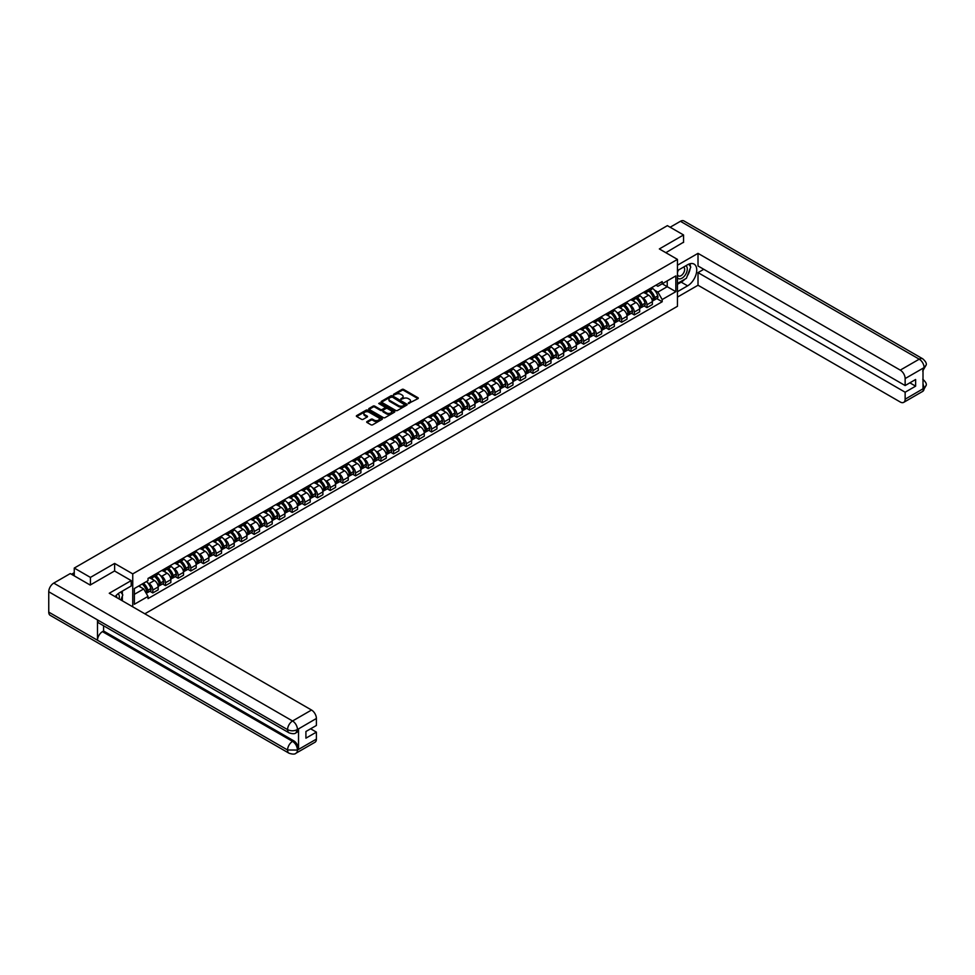 <?xml version="1.0" encoding="UTF-8"?>
<svg xmlns="http://www.w3.org/2000/svg" width="975" height="975" viewBox="0 0 975 975"><rect width="100%" height="100%" fill="white"/><g stroke="black" fill="none" stroke-linecap="round" stroke-linejoin="round"><path stroke-width="1.46" d="M408.367 403.528L417.958 398.641A1.133 0.646 0 0 0 417.958 397.715L403.613 389.427A1.133 0.646 0 0 0 402.017 389.427L393.547 394.327L393.547 394.96L395.753 394.339A3.607 2.084 0 0 1 400.859 394.339L402.053 395.021A3.607 2.084 0 0 1 403.114 396.496A3.607 2.084 0 0 1 402.053 397.971L400.957 399.25L403.175 398.617A3.607 2.084 0 0 1 408.269 398.617L409.463 399.299A3.607 2.084 0 0 1 410.524 400.774A3.607 2.084 0 0 1 409.463 402.248L408.367 402.882M367.014 421.566A1.133 0.646 0 0 0 367.014 422.48L371.036 424.808A1.133 0.646 0 0 0 372.633 424.808L382.042 419.372A1.133 0.646 0 0 0 382.042 418.458L367.685 410.17A1.133 0.646 0 0 0 366.088 410.17L356.692 415.606A1.133 0.646 0 0 0 356.692 416.52L361.554 419.323A1.133 0.646 0 0 0 363.139 419.323L367.173 417.008A1.133 0.646 0 0 0 367.173 416.081L364.76 414.692A3.01 1.743 0 0 1 363.87 413.461A3.01 1.743 0 0 1 365.735 411.852A3.01 1.743 0 0 1 369.025 412.23L378.471 417.678A3.01 1.743 0 0 1 379.36 418.909A3.01 1.743 0 0 1 377.496 420.518A3.01 1.743 0 0 1 374.205 420.152L372.633 419.238A1.133 0.646 0 0 0 371.036 419.238L367.014 421.566L367.014 422.48L371.036 420.176L371.036 419.238M132.746 573.885L114.623 563.428L90.419 577.407L74.258 568.072L667.388 225.639L683.548 234.963L659.344 248.942L677.454 259.399L132.746 573.885L132.746 606.816M395.838 410.487A1.133 0.646 0 0 0 397.434 410.487L406.831 405.064A1.133 0.646 0 0 0 406.831 404.138L392.486 395.85A1.133 0.646 0 0 0 390.89 395.85L381.481 401.286A1.133 0.646 0 0 0 381.481 402.2L395.838 410.487M379.043 403.699L394.424 412.23L385.028 417.653A1.133 0.646 0 0 1 383.431 417.653L369.086 409.366L373.108 407.05L373.108 406.112L369.086 408.44A1.133 0.646 0 0 0 369.086 409.366L369.086 408.44M373.108 407.05A1.133 0.646 0 0 1 374.705 407.05L374.705 406.112A1.133 0.646 0 0 0 373.108 406.112M374.705 406.112L380.53 409.476A1.133 0.646 0 0 0 382.115 409.476L384.796 407.94A1.133 0.646 0 0 0 384.796 407.014L378.727 403.516L379.848 402.87L394.436 411.292A1.133 0.646 0 0 1 394.436 412.218L394.436 411.292M144.848 613.799L677.454 306.296L677.454 259.399M90.419 577.407L90.419 584.915M74.258 568.072L74.258 575.859M683.548 242.47L683.548 234.963M646.998 290.355A5.289 3.047 60 0 1 645.901 292.719L651.263 289.624A5.289 3.047 -120 0 0 652.36 287.259M641.916 297.497L643.256 298.277A5.289 3.047 60 0 1 646.998 304.748L652.36 301.653A5.289 3.047 -120 0 0 648.619 295.181L644.78 292.963M652.36 301.653L652.36 304.517L646.998 307.613L644.085 305.931M645.901 292.719A5.289 3.047 60 0 1 643.305 292.488M646.998 304.748L646.998 307.613M634.323 297.668A5.289 3.047 60 0 1 633.238 300.044L638.588 296.948A5.289 3.047 -120 0 0 639.685 294.572M631.422 313.243L634.323 314.925L639.685 311.829L639.685 308.965A5.289 3.047 -120 0 0 635.956 302.494L632.117 300.288M633.238 300.044A5.289 3.047 60 0 1 630.63 299.8M629.241 304.809L630.593 305.589A5.289 3.047 60 0 1 634.323 312.061L634.323 314.925M621.66 304.98A5.289 3.047 60 0 1 620.563 307.357L625.926 304.261A5.289 3.047 -120 0 0 627.01 301.884M618.747 320.568L621.66 322.237L627.01 319.142L627.01 316.29A5.289 3.047 -120 0 0 623.281 309.818L619.442 307.6M620.563 307.357A5.289 3.047 60 0 1 617.955 307.113M616.566 312.134L617.918 312.914A5.289 3.047 60 0 1 621.66 319.386L621.66 322.237M608.985 312.305A5.289 3.047 60 0 1 607.888 314.669L613.251 311.573A5.289 3.047 -120 0 0 614.347 309.209M606.072 327.88L608.985 329.562L614.347 326.467L614.347 323.602A5.289 3.047 -120 0 0 610.606 317.131L606.767 314.913M607.888 314.669A5.289 3.047 60 0 1 605.292 314.438M603.891 319.447L605.243 320.227A5.289 3.047 60 0 1 608.985 326.698L608.985 329.562M596.31 319.617A5.289 3.047 60 0 1 595.213 321.994L600.576 318.898A5.289 3.047 -120 0 0 601.673 316.522M593.409 335.193L596.31 336.875L601.673 333.779L601.673 330.915A5.289 3.047 -120 0 0 597.931 324.443L594.104 322.237M595.213 321.994A5.289 3.047 60 0 1 592.617 321.75M591.228 326.759L592.581 327.539A5.289 3.047 60 0 1 596.31 334.011L596.31 336.875M583.635 326.93A5.289 3.047 60 0 1 582.55 329.306L587.901 326.211A5.289 3.047 -120 0 0 588.997 323.834M580.734 342.518L583.635 344.187L588.997 341.092L588.997 338.24A5.289 3.047 -120 0 0 585.268 331.768L581.429 329.55M582.55 329.306A5.289 3.047 60 0 1 579.942 329.062M578.553 334.072L579.906 334.864A5.289 3.047 60 0 1 583.635 341.335L583.635 344.187M570.972 334.254A5.289 3.047 60 0 1 569.875 336.619L575.238 333.523A5.289 3.047 -120 0 0 576.335 331.159M568.059 349.83L570.972 351.512L576.335 348.416L576.335 345.552A5.289 3.047 -120 0 0 572.593 339.081L568.754 336.862M569.875 336.619A5.289 3.047 60 0 1 567.267 336.387M565.878 341.396L567.231 342.176A5.289 3.047 60 0 1 570.972 348.648L570.972 351.512M558.297 341.567A5.289 3.047 60 0 1 557.2 343.931L562.563 340.836A5.289 3.047 -120 0 0 563.66 338.471M555.384 357.143L558.297 358.824L563.66 355.729L563.66 352.865A5.289 3.047 -120 0 0 559.918 346.393L556.079 344.175M557.2 343.931A5.289 3.047 60 0 1 554.604 343.7M553.203 348.709L554.556 349.489A5.289 3.047 60 0 1 558.297 355.96L558.297 358.824M545.622 348.879A5.289 3.047 60 0 1 544.525 351.256L549.888 348.16A5.289 3.047 -120 0 0 550.985 345.784M542.722 364.455L545.622 366.137L550.985 363.041L550.985 360.177A5.289 3.047 -120 0 0 547.255 353.706L543.416 351.5M544.525 351.256A5.289 3.047 60 0 1 541.929 351.012M540.54 356.021L541.893 356.801A5.289 3.047 60 0 1 545.622 363.273L545.622 366.137M532.947 356.192A5.289 3.047 60 0 1 531.862 358.568L537.225 355.473A5.289 3.047 -120 0 0 538.31 353.096M530.047 371.78L532.959 373.449L538.31 370.354L538.31 367.502A5.289 3.047 -120 0 0 534.58 361.03L530.741 358.812M531.862 358.568A5.289 3.047 60 0 1 529.254 358.325M527.865 363.346L529.218 364.126A5.289 3.047 60 0 1 532.959 370.597L532.959 373.449M520.284 363.517A5.289 3.047 60 0 1 519.188 365.881L524.55 362.785A5.289 3.047 -120 0 0 525.647 360.421M517.372 379.092L520.284 380.774L525.647 377.678L525.647 374.814A5.289 3.047 -120 0 0 521.905 368.343L518.066 366.125M519.188 365.881A5.289 3.047 60 0 1 516.592 365.649M515.19 370.658L516.543 371.438A5.289 3.047 60 0 1 520.284 377.91L520.284 380.774M507.609 370.829A5.289 3.047 60 0 1 506.513 373.206L511.875 370.11A5.289 3.047 -120 0 0 512.972 367.733M504.709 386.405L507.609 388.087L512.972 384.991L512.972 382.127A5.289 3.047 -120 0 0 509.23 375.655L505.391 373.437M506.513 373.206A5.289 3.047 60 0 1 503.917 372.962M502.527 377.971L503.868 378.751A5.289 3.047 60 0 1 507.609 385.222L507.609 388.087M494.934 378.142A5.289 3.047 60 0 1 493.85 380.518L499.2 377.423A5.289 3.047 -120 0 0 500.297 375.046M492.034 393.729L494.934 395.399L500.297 392.303L500.297 389.452A5.289 3.047 -120 0 0 496.567 382.98L492.728 380.762M493.85 380.518A5.289 3.047 60 0 1 491.242 380.274M489.852 385.283L491.205 386.063A5.289 3.047 60 0 1 494.934 392.547L494.934 395.399M482.272 385.454A5.289 3.047 60 0 1 481.175 387.831L486.537 384.735A5.289 3.047 -120 0 0 487.622 382.358M479.359 401.042L482.272 402.724L487.622 399.628L487.622 396.764A5.289 3.047 -120 0 0 483.893 390.293L480.053 388.074M481.175 387.831A5.289 3.047 60 0 1 478.567 387.599M477.177 392.608L478.53 393.388A5.289 3.047 60 0 1 482.272 399.86L482.272 402.724M469.597 392.779A5.289 3.047 60 0 1 468.5 395.143L473.862 392.048A5.289 3.047 -120 0 0 474.959 389.683M466.684 408.354L469.597 410.036L474.959 406.941L474.959 404.077A5.289 3.047 -120 0 0 471.217 397.605L467.378 395.387M468.5 395.143A5.289 3.047 60 0 1 465.904 394.912M464.502 399.921L465.855 400.701A5.289 3.047 60 0 1 469.597 407.172L469.597 410.036M456.922 400.091A5.289 3.047 60 0 1 455.825 402.468L461.187 399.372A5.289 3.047 -120 0 0 462.284 396.996M454.021 415.667L456.922 417.349L462.284 414.253L462.284 411.389A5.289 3.047 -120 0 0 458.543 404.918L454.716 402.712M455.825 402.468A5.289 3.047 60 0 1 453.229 402.224M451.839 407.233L453.192 408.013A5.289 3.047 60 0 1 456.922 414.485L456.922 417.349M444.247 407.404A5.289 3.047 60 0 1 443.162 409.78L448.524 406.685A5.289 3.047 -120 0 0 449.609 404.308M441.346 422.992L444.247 424.661L449.609 421.566L449.609 418.714A5.289 3.047 -120 0 0 445.88 412.242L442.041 410.024M443.162 409.78A5.289 3.047 60 0 1 440.554 409.537M439.164 414.558L440.517 415.338A5.289 3.047 60 0 1 444.247 421.809L444.247 424.661M431.584 414.728A5.289 3.047 60 0 1 430.487 417.093L435.849 413.997A5.289 3.047 -120 0 0 436.946 411.633M428.671 430.304L431.584 431.986L436.946 428.89L436.946 426.026A5.289 3.047 -120 0 0 433.205 419.555L429.366 417.337M430.487 417.093A5.289 3.047 60 0 1 427.879 416.861M426.489 421.87L427.842 422.65A5.289 3.047 60 0 1 431.584 429.122L431.584 431.986M418.909 422.041A5.289 3.047 60 0 1 417.812 424.405L423.174 421.322A5.289 3.047 -120 0 0 424.271 418.945M415.996 437.617L418.909 439.298L424.271 436.203L424.271 433.339A5.289 3.047 -120 0 0 420.53 426.867L416.691 424.649M417.812 424.405A5.289 3.047 60 0 1 415.216 424.174M413.814 429.183L415.167 429.963A5.289 3.047 60 0 1 418.909 436.434L418.909 439.298M406.234 429.353A5.289 3.047 60 0 1 405.137 431.73L410.499 428.634A5.289 3.047 -120 0 0 411.596 426.258M403.333 444.929L406.234 446.611L411.596 443.515L411.596 440.663A5.289 3.047 -120 0 0 407.867 434.18L404.028 431.974M405.137 431.73A5.289 3.047 60 0 1 402.541 431.486M401.152 436.495L402.504 437.275A5.289 3.047 60 0 1 406.234 443.747L406.234 446.611M393.571 436.666A5.289 3.047 60 0 1 392.474 439.043L397.837 435.947A5.289 3.047 -120 0 0 398.921 433.57M390.658 452.254L393.571 453.923L398.921 450.84L398.921 447.976A5.289 3.047 -120 0 0 395.192 441.504L391.353 439.286M392.474 439.043A5.289 3.047 60 0 1 389.866 438.799M388.477 443.82L389.829 444.6A5.289 3.047 60 0 1 393.571 451.072L393.571 453.923M380.896 443.991A5.289 3.047 60 0 1 379.799 446.355L385.162 443.259A5.289 3.047 -120 0 0 386.258 440.895M377.983 459.566L380.896 461.248L386.258 458.153L386.258 455.288A5.289 3.047 -120 0 0 382.517 448.817L378.678 446.599M379.799 446.355A5.289 3.047 60 0 1 377.203 446.123M375.802 451.133L377.154 451.913A5.289 3.047 60 0 1 380.896 458.384L380.896 461.248M368.221 451.303A5.289 3.047 60 0 1 367.124 453.68L372.487 450.584A5.289 3.047 -120 0 0 373.583 448.207M365.32 466.879L368.221 468.561L373.583 465.465L373.583 462.601A5.289 3.047 -120 0 0 369.842 456.129L366.015 453.923M367.124 453.68A5.289 3.047 60 0 1 364.528 453.436M363.139 458.445L364.479 459.225A5.289 3.047 60 0 1 368.221 465.697L368.221 468.561M355.546 458.616A5.289 3.047 60 0 1 354.461 460.992L359.812 457.897A5.289 3.047 -120 0 0 360.908 455.52M352.645 474.203L355.546 475.873L360.908 472.778L360.908 469.926A5.289 3.047 -120 0 0 357.179 463.454L353.34 461.236M354.461 460.992A5.289 3.047 60 0 1 351.853 460.748M350.464 465.77L351.817 466.55A5.289 3.047 60 0 1 355.546 473.021L355.546 475.873M342.883 465.94A5.289 3.047 60 0 1 341.786 468.305L347.149 465.209A5.289 3.047 -120 0 0 348.233 462.845M339.97 481.516L342.883 483.198L348.246 480.102L348.246 477.238A5.289 3.047 -120 0 0 344.504 470.767L340.665 468.548M341.786 468.305A5.289 3.047 60 0 1 339.178 468.073M337.789 473.082L339.142 473.862A5.289 3.047 60 0 1 342.883 480.334L342.883 483.198M330.208 473.253A5.289 3.047 60 0 1 329.111 475.617L334.474 472.522A5.289 3.047 -120 0 0 335.571 470.157M327.295 488.828L330.208 490.51L335.571 487.415L335.571 484.551A5.289 3.047 -120 0 0 331.829 478.079L327.99 475.861M329.111 475.617A5.289 3.047 60 0 1 326.515 475.386M325.114 480.395L326.467 481.175A5.289 3.047 60 0 1 330.208 487.646L330.208 490.51M317.533 480.565A5.289 3.047 60 0 1 316.436 482.942L321.799 479.846A5.289 3.047 -120 0 0 322.896 477.47M314.633 496.141L317.533 497.823L322.896 494.727L322.896 491.863A5.289 3.047 -120 0 0 319.154 485.392L315.327 483.186M316.436 482.942A5.289 3.047 60 0 1 313.84 482.698M312.451 487.707L313.804 488.487A5.289 3.047 60 0 1 317.533 494.959L317.533 497.823M304.858 487.878A5.289 3.047 60 0 1 303.773 490.254L309.136 487.159A5.289 3.047 -120 0 0 310.221 484.782M301.957 503.466L304.858 505.135L310.221 502.04L310.221 499.188A5.289 3.047 -120 0 0 306.491 492.716L302.652 490.498M303.773 490.254A5.289 3.047 60 0 1 301.165 490.011M299.776 495.032L301.129 495.812A5.289 3.047 60 0 1 304.858 502.283L304.858 505.135M292.195 495.202A5.289 3.047 60 0 1 291.098 497.567L296.461 494.471A5.289 3.047 -120 0 0 297.558 492.107M289.283 510.778L292.195 512.46L297.558 509.364L297.558 506.5A5.289 3.047 -120 0 0 293.816 500.029L289.977 497.811M291.098 497.567A5.289 3.047 60 0 1 288.49 497.335M287.101 502.344L288.454 503.124A5.289 3.047 60 0 1 292.195 509.596L292.195 512.46M279.52 502.515A5.289 3.047 60 0 1 278.423 504.892L283.786 501.796A5.289 3.047 -120 0 0 284.883 499.419M276.608 518.091L279.52 519.773L284.883 516.677L284.883 513.813A5.289 3.047 -120 0 0 281.141 507.341L277.302 505.135M278.423 504.892A5.289 3.047 60 0 1 275.827 504.648M274.438 509.657L275.779 510.437A5.289 3.047 60 0 1 279.52 516.908L279.52 519.773M266.845 509.827A5.289 3.047 60 0 1 265.748 512.204L271.111 509.108A5.289 3.047 -120 0 0 272.208 506.732M263.945 525.415L266.845 527.085L272.208 523.989L272.208 521.138A5.289 3.047 -120 0 0 268.478 514.666L264.639 512.448M265.748 512.204A5.289 3.047 60 0 1 263.152 511.96M261.763 516.969L263.116 517.762A5.289 3.047 60 0 1 266.845 524.233L266.845 527.085M254.183 517.152A5.289 3.047 60 0 1 253.086 519.517L258.448 516.421A5.289 3.047 -120 0 0 259.533 514.057M251.27 532.728L254.183 534.41L259.533 531.314L259.533 528.45A5.289 3.047 -120 0 0 255.803 521.978L251.964 519.76M253.086 519.517A5.289 3.047 60 0 1 250.478 519.285M249.088 524.294L250.441 525.074A5.289 3.047 60 0 1 254.183 531.546L254.183 534.41M241.507 524.465A5.289 3.047 60 0 1 240.411 526.829L245.773 523.733A5.289 3.047 -120 0 0 246.87 521.369M238.595 540.04L241.507 541.722L246.87 538.627L246.87 535.763A5.289 3.047 -120 0 0 243.128 529.291L239.289 527.073M240.411 526.829A5.289 3.047 60 0 1 237.815 526.597M236.413 531.607L237.766 532.387A5.289 3.047 60 0 1 241.507 538.858L241.507 541.722M228.832 531.777A5.289 3.047 60 0 1 227.736 534.154L233.098 531.058A5.289 3.047 -120 0 0 234.195 528.682M225.932 547.353L228.832 549.035L234.195 545.939L234.195 543.075A5.289 3.047 -120 0 0 230.453 536.603L226.627 534.398M227.736 534.154A5.289 3.047 60 0 1 225.14 533.91M223.75 538.919L225.103 539.699A5.289 3.047 60 0 1 228.832 546.171L228.832 549.035M216.158 539.09A5.289 3.047 60 0 1 215.073 541.466L220.423 538.371A5.289 3.047 -120 0 0 221.52 535.994M213.257 554.678L216.158 556.347L221.52 553.252L221.52 550.4A5.289 3.047 -120 0 0 217.791 543.928L213.952 541.71M215.073 541.466A5.289 3.047 60 0 1 212.465 541.222M211.075 546.244L212.428 547.024A5.289 3.047 60 0 1 216.158 553.495L216.158 556.347M203.495 546.414A5.289 3.047 60 0 1 202.398 548.779L207.76 545.683A5.289 3.047 -120 0 0 208.857 543.319M200.582 561.99L203.495 563.672L208.857 560.576L208.857 557.712A5.289 3.047 -120 0 0 205.116 551.241L201.277 549.023M202.398 548.779A5.289 3.047 60 0 1 199.79 548.547M198.4 553.556L199.753 554.336A5.289 3.047 60 0 1 203.495 560.808L203.495 563.672M190.82 553.727A5.289 3.047 60 0 1 189.723 556.103L195.085 553.008A5.289 3.047 -120 0 0 196.182 550.631M187.907 569.303L190.82 570.984L196.182 567.889L196.182 565.025A5.289 3.047 -120 0 0 192.441 558.553L188.602 556.335M189.723 556.103A5.289 3.047 60 0 1 187.127 555.86M185.725 560.869L187.078 561.649A5.289 3.047 60 0 1 190.82 568.12L190.82 570.984M178.145 561.039A5.289 3.047 60 0 1 177.048 563.416L182.41 560.32A5.289 3.047 -120 0 0 183.507 557.944M175.244 576.627L178.145 578.297L183.507 575.201L183.507 572.349A5.289 3.047 -120 0 0 179.766 565.878L175.939 563.66M177.048 563.416A5.289 3.047 60 0 1 174.452 563.172M173.062 568.181L174.415 568.961A5.289 3.047 60 0 1 178.145 575.445L178.145 578.297M165.47 568.352A5.289 3.047 60 0 1 164.385 570.728L169.748 567.633A5.289 3.047 -120 0 0 170.832 565.256M162.569 583.94L165.47 585.622L170.832 582.526L170.832 579.662A5.289 3.047 -120 0 0 167.103 573.19L163.264 570.972M164.385 570.728A5.289 3.047 60 0 1 161.777 570.497M160.387 575.506L161.74 576.286A5.289 3.047 60 0 1 165.47 582.758L165.47 585.622M152.807 575.677A5.289 3.047 60 0 1 151.71 578.041L157.072 574.945A5.289 3.047 -120 0 0 158.169 572.581M149.894 591.252L152.807 592.934L158.169 589.838L158.169 586.974A5.289 3.047 -120 0 0 154.428 580.503L150.589 578.285M151.71 578.041A5.289 3.047 60 0 1 149.114 577.809M147.713 582.818L149.065 583.598A5.289 3.047 60 0 1 152.807 590.07L152.807 592.934M655.968 285.175L657.881 286.272L675.833 275.913L667.229 280.885L667.229 286.699L657.881 292.086L654.578 290.184M134.367 594.336L143.703 588.949L148.017 596.408L134.367 604.281L134.367 588.522L148.017 580.649L148.017 578.443L662.183 281.58L662.183 283.786L675.833 291.671L662.183 299.544L657.881 292.086M675.833 275.913L675.833 291.671M148.017 596.408L148.017 598.601L662.183 301.75L662.183 299.544M114.623 563.428L114.623 571.033M143.703 588.949L138.669 586.036M656.76 298.618L662.183 301.75M408.683 403.638L409.463 403.187A3.607 2.084 0 0 0 410.524 401.712L410.524 400.774M403.114 396.496L403.114 397.434A3.607 2.084 0 0 1 402.053 398.909L401.273 399.36M417.958 397.715L417.958 398.641L403.613 390.366A1.133 0.646 0 0 0 402.017 390.366L393.851 395.082M406.831 404.138L406.831 405.064L392.486 396.788A1.133 0.646 0 0 0 390.89 396.788L381.493 402.212L381.481 401.286M404.844 404.918L392.242 397.008L389.976 397.666A3.607 2.084 0 0 0 388.915 399.141A3.607 2.084 0 0 0 389.976 400.615L398.58 405.588A3.607 2.084 0 0 0 403.687 405.588L404.844 404.918L404.844 405.856L404.844 405.21M388.915 399.141L388.915 400.079A3.607 2.084 0 0 0 389.976 401.554L389.976 400.615M404.844 405.856L403.687 406.526A3.607 2.084 0 0 1 398.58 406.526L389.976 401.554M374.705 407.05L380.53 410.414A1.133 0.646 0 0 0 382.115 410.414L384.796 408.878A1.133 0.646 0 0 0 385.125 408.415L385.125 407.477M386.563 412.961A3.01 1.743 0 0 0 389.854 413.339A3.01 1.743 0 0 0 391.718 411.73A3.01 1.743 0 0 0 390.829 410.499L387.502 408.586A1.133 0.646 0 0 0 385.905 408.586L383.236 410.122A1.133 0.646 0 0 0 383.236 411.048L386.563 412.961L386.563 413.9A3.01 1.743 0 0 0 389.854 414.278A3.01 1.743 0 0 0 391.718 412.669L391.718 411.73M382.907 410.585L382.907 411.523A1.133 0.646 0 0 0 383.236 411.986L383.236 411.048M386.563 413.9L383.236 411.986M379.36 418.909L379.36 419.847A3.01 1.743 0 0 1 377.496 421.456A3.01 1.743 0 0 1 374.205 421.078L372.633 420.176A1.133 0.646 0 0 0 371.036 420.176M363.87 413.461L363.87 414.399A3.01 1.743 0 0 0 364.76 415.63L364.76 414.692M367.173 416.081L367.173 417.008L364.76 415.63M382.042 418.458L382.042 419.372L367.685 411.109A1.133 0.646 0 0 0 366.088 411.109L356.704 416.532M648.997 290.94A7.239 4.18 60 0 1 649.033 290.964A7.239 4.18 60 0 1 653.786 297.46L653.835 297.607A1.402 0.817 60 0 1 653.579 298.728M648.68 291.123A8.726 5.046 60 0 1 653.469 298.326L653.518 298.472A2.901 1.67 60 0 1 653.055 300.751L652.336 301.178M653.555 300.117A2.901 1.67 -120 0 0 654.359 300.007A2.901 1.67 -120 0 0 654.822 297.728L654.773 297.582A8.726 5.046 -120 0 0 649.972 290.379M652.251 288.186A8.726 5.046 60 0 1 657.735 295.864L657.784 296.01A2.901 1.67 60 0 1 657.321 298.289L654.359 300.007M645.694 292.829A8.726 5.046 60 0 1 647.522 294.548M651.763 294.56L652.884 295.206M684.779 279.24A12.919 7.459 120 0 1 681.196 282.141L687.607 285.846A12.919 7.459 120 0 0 696.053 274.462A12.919 7.459 120 0 0 694.078 264.103A12.919 7.459 120 0 0 687.607 264.749L677.454 270.611M687.607 285.846L677.454 291.708M677.454 297.107L698.015 285.236L698.015 272.622L905.141 392.218L905.141 399.202L924.227 388.087L923.008 388.647L923.008 368.477L924.105 367.612L905.141 378.568A6.898 3.985 -120 0 0 900.266 370.122L919.23 359.178L680.428 221.301L670.154 227.224M703.779 269.295L698.015 272.622M909.858 382.834L915.622 386.161L915.622 379.507L905.141 385.552L698.015 265.968L698.015 253.354L900.266 370.122M677.454 265.212L698.015 253.354M698.015 285.236L900.266 402.017A6.898 3.985 -120 0 0 903.715 402.358A6.898 3.985 -120 0 0 905.141 399.202M680.428 221.301A7.069 4.083 -60 0 1 683.95 220.947L922.764 358.824A7.069 4.083 -60 0 0 919.23 359.178A6.898 3.985 60 0 1 924.105 367.612M905.141 385.552L905.141 378.568M915.622 386.161L905.141 392.218M683.548 242.19L665.84 252.696M687.338 275.852A12.919 7.459 120 0 0 690.129 268.686M690.337 266.37A12.919 7.459 120 0 0 690.007 263.738M681.196 282.141L677.454 284.298M923.008 383.821L924.105 388.013M922.764 379.226C925.543 381.712 926.701 383.711 926.25 385.198L924.239 388.074M922.764 358.824C925.543 361.298 926.701 363.309 926.25 364.857L924.227 367.685M289.027 732.822A7.069 4.083 -60 0 1 287.564 729.641C290.818 731.201 294.06 731.189 297.302 729.592L295.998 732.81C294.852 733.992 292.524 733.992 289.027 732.822L98.95 623.086A7.069 4.083 -60 0 1 97.488 619.893L48.75 591.764A7.069 4.083 -60 0 1 53.747 583.111L70.273 573.568L90.175 585.049L114.55 570.984L131.198 580.6L131.198 585.987L119.657 592.654A12.919 7.459 120 0 0 115.135 596.651M131.198 580.6L109.261 593.263L311.525 710.032A6.898 3.985 60 0 1 316.4 718.477L316.4 725.461L305.918 731.506L305.918 738.172L316.4 732.128L316.4 739.111A6.898 3.985 60 0 1 314.974 742.267L295.998 753.212A6.898 3.985 -120 0 0 297.436 750.055L316.4 739.111M122.058 600.649L124.776 602.221M122.338 600.478L122.338 596.152M122.338 594.214L122.338 591.106M295.998 753.212C294.901 754.382 292.573 754.382 289.027 753.224L50.213 615.347A7.069 4.083 -60 0 1 48.75 612.117L97.488 640.246A7.069 4.083 -60 0 1 102.485 631.642L292.561 741.378L293.658 740.756A6.898 3.985 60 0 1 298.533 749.19L298.533 729.032A6.898 3.985 60 0 1 297.095 732.176L295.998 732.81M48.75 591.764L48.75 612.117M53.747 583.111L292.561 720.988A7.069 4.083 -60 0 0 287.564 729.641L97.488 619.893L97.488 640.246L287.564 749.994L297.436 750.055M316.4 732.128L310.635 728.788M103.582 625.755L103.582 631.008L293.658 740.756M103.582 631.008L102.485 631.642M677.454 277.79A7.471 4.314 120 0 0 683.402 277.144A7.471 4.314 120 0 0 687.29 269.015A7.471 4.314 120 0 0 685.937 265.712M678.088 270.246A7.471 4.314 120 0 0 677.454 271.598M677.454 274.097A5.107 2.949 120 0 0 678.49 275.937A5.107 2.949 120 0 0 682.427 274.56A5.107 2.949 120 0 0 684.657 269.417A5.107 2.949 120 0 0 683.597 267.077A5.107 2.949 120 0 0 683.585 267.077M678.503 270.002A5.107 2.949 120 0 0 677.454 273.073M688.777 264.164L690.775 267.004L686.388 278.302L677.625 283.359M119.084 598.93A7.471 4.314 120 0 0 119.34 596.919A7.471 4.314 120 0 0 118.097 593.714M116.708 597.553A5.107 2.949 120 0 0 116.708 597.322A5.107 2.949 120 0 0 116.183 595.457M120.79 591.996L122.826 594.908L120.863 599.954M636.322 298.252A7.239 4.18 60 0 1 636.358 298.277A7.239 4.18 60 0 1 641.123 304.773L641.16 304.919A1.402 0.817 60 0 1 640.904 306.04M636.005 298.435A8.726 5.046 60 0 1 640.807 305.638L640.843 305.797A2.901 1.67 60 0 1 640.392 308.076L639.661 308.49M640.88 307.43A2.901 1.67 -120 0 0 641.684 307.32A2.901 1.67 -120 0 0 642.147 305.041L642.098 304.895A8.726 5.046 -120 0 0 637.309 297.692M639.576 295.498A8.726 5.046 60 0 1 645.072 303.176L645.109 303.335A2.901 1.67 60 0 1 644.646 305.614L641.684 307.32M633.031 300.142A8.726 5.046 60 0 1 634.847 301.86M639.1 301.872L640.209 302.518M623.647 305.577A7.239 4.18 60 0 1 623.683 305.589A7.239 4.18 60 0 1 628.448 312.085L628.485 312.244A1.402 0.817 60 0 1 628.241 313.365M623.33 305.76A8.726 5.046 60 0 1 628.132 312.963L628.168 313.109A2.901 1.67 60 0 1 627.717 315.388L626.998 315.803M628.217 314.742A2.901 1.67 -120 0 0 629.009 314.633A2.901 1.67 -120 0 0 629.472 312.353L629.436 312.207A8.726 5.046 -120 0 0 624.634 305.004M626.901 302.823A8.726 5.046 60 0 1 632.397 310.501L632.434 310.647A2.901 1.67 60 0 1 631.983 312.926L629.009 314.633M620.356 307.454A8.726 5.046 60 0 1 622.184 309.185M626.425 309.197L627.534 309.831M610.972 312.89A7.239 4.18 60 0 1 611.008 312.914A7.239 4.18 60 0 1 615.773 319.41L615.822 319.556A1.402 0.817 60 0 1 615.566 320.678M610.667 313.072A8.726 5.046 60 0 1 615.457 320.275L615.505 320.422A2.901 1.67 60 0 1 615.042 322.701L614.323 323.115M615.542 322.067A2.901 1.67 -120 0 0 616.346 321.957A2.901 1.67 -120 0 0 616.797 319.678L616.761 319.52A8.726 5.046 -120 0 0 611.959 312.317M614.238 310.135A8.726 5.046 60 0 1 619.722 317.813L619.771 317.96A2.901 1.67 60 0 1 619.308 320.239L616.346 321.957M607.681 314.779A8.726 5.046 60 0 1 609.509 316.497M613.75 316.509L614.859 317.155M598.309 320.202A7.239 4.18 60 0 1 598.345 320.227A7.239 4.18 60 0 1 603.098 326.722L603.147 326.869A1.402 0.817 60 0 1 602.891 327.99M597.992 320.385A8.726 5.046 60 0 1 602.782 327.588L602.83 327.746A2.901 1.67 60 0 1 602.367 330.013L601.648 330.44M602.867 329.379A2.901 1.67 -120 0 0 603.671 329.27A2.901 1.67 -120 0 0 604.134 326.991L604.086 326.844A8.726 5.046 -120 0 0 599.284 319.642M601.563 317.448A8.726 5.046 60 0 1 607.047 325.126L607.096 325.284A2.901 1.67 60 0 1 606.633 327.551L603.671 329.27M595.006 322.091A8.726 5.046 60 0 1 596.834 323.81M601.075 323.822L602.197 324.468M585.634 327.527A7.239 4.18 60 0 1 585.67 327.539A7.239 4.18 60 0 1 590.436 334.035L590.472 334.181A1.402 0.817 60 0 1 590.216 335.303M585.317 327.71A8.726 5.046 60 0 1 590.119 334.913L590.155 335.059A2.901 1.67 60 0 1 589.704 337.338L588.973 337.752M590.192 336.692A2.901 1.67 -120 0 0 590.996 336.582A2.901 1.67 -120 0 0 591.459 334.303L591.411 334.157A8.726 5.046 -120 0 0 586.621 326.954M588.888 324.76A8.726 5.046 60 0 1 594.384 332.451L594.421 332.597A2.901 1.67 60 0 1 593.97 334.876L590.996 336.582M582.343 329.404A8.726 5.046 60 0 1 584.159 331.122M588.413 331.134L589.522 331.78M572.959 334.839A7.239 4.18 60 0 1 572.995 334.864A7.239 4.18 60 0 1 577.761 341.347L577.809 341.506A1.402 0.817 60 0 1 577.553 342.627M572.642 335.022A8.726 5.046 60 0 1 577.444 342.225L577.492 342.371A2.901 1.67 60 0 1 577.029 344.65L576.31 345.065M577.529 344.004A2.901 1.67 -120 0 0 578.333 343.895A2.901 1.67 -120 0 0 578.784 341.628L578.748 341.469A8.726 5.046 -120 0 0 573.946 334.267M576.225 332.085A8.726 5.046 60 0 1 581.709 339.763L581.746 339.909A2.901 1.67 60 0 1 581.295 342.188L578.333 343.895M569.668 336.716A8.726 5.046 60 0 1 571.496 338.447M575.737 338.459L576.847 339.093M560.296 342.152A7.239 4.18 60 0 1 560.332 342.176A7.239 4.18 60 0 1 565.086 348.672L565.134 348.818A1.402 0.817 60 0 1 564.878 349.94M559.979 342.335A8.726 5.046 60 0 1 564.769 349.538L564.817 349.684A2.901 1.67 60 0 1 564.354 351.963L563.635 352.377M564.854 351.329A2.901 1.67 -120 0 0 565.658 351.219A2.901 1.67 -120 0 0 566.109 348.94L566.073 348.794A8.726 5.046 -120 0 0 561.271 341.591M563.55 339.398A8.726 5.046 60 0 1 569.034 347.076L569.083 347.222A2.901 1.67 60 0 1 568.62 349.501L565.658 351.219M556.993 344.041A8.726 5.046 60 0 1 558.821 345.759M563.062 345.772L564.172 346.418M547.621 349.464A7.239 4.18 60 0 1 547.658 349.489A7.239 4.18 60 0 1 552.423 355.985L552.459 356.131A1.402 0.817 60 0 1 552.203 357.252M547.304 349.647A8.726 5.046 60 0 1 552.106 356.85L552.143 357.008A2.901 1.67 60 0 1 551.679 359.288L550.96 359.702M552.179 358.642A2.901 1.67 -120 0 0 552.983 358.532A2.901 1.67 -120 0 0 553.447 356.253L553.398 356.107A8.726 5.046 -120 0 0 548.608 348.904M550.875 346.71A8.726 5.046 60 0 1 556.359 354.388L556.408 354.547A2.901 1.67 60 0 1 555.945 356.826L552.983 358.532M544.33 351.353A8.726 5.046 60 0 1 546.146 353.072M550.388 353.084L551.509 353.73M534.946 356.789A7.239 4.18 60 0 1 534.982 356.801A7.239 4.18 60 0 1 539.748 363.297L539.784 363.456A1.402 0.817 60 0 1 539.541 364.577M534.629 356.972A8.726 5.046 60 0 1 539.431 364.175L539.467 364.321A2.901 1.67 60 0 1 539.017 366.6L538.298 367.014M539.504 365.954A2.901 1.67 -120 0 0 540.308 365.844A2.901 1.67 -120 0 0 540.772 363.565L540.723 363.419A8.726 5.046 -120 0 0 535.933 356.216M538.2 354.023A8.726 5.046 60 0 1 543.697 361.713L543.733 361.859A2.901 1.67 60 0 1 543.282 364.138L540.308 365.844M531.655 358.666A8.726 5.046 60 0 1 533.471 360.397M537.725 360.409L538.834 361.043M522.271 364.102A7.239 4.18 60 0 1 522.308 364.126A7.239 4.18 60 0 1 527.073 370.622L527.122 370.768A1.402 0.817 60 0 1 526.866 371.889M521.954 364.284A8.726 5.046 60 0 1 526.756 371.487L526.805 371.633A2.901 1.67 60 0 1 526.342 373.913L525.622 374.327M526.841 373.279A2.901 1.67 -120 0 0 527.646 373.169A2.901 1.67 -120 0 0 528.097 370.89L528.06 370.732A8.726 5.046 -120 0 0 523.258 363.529M525.537 361.347A8.726 5.046 60 0 1 531.022 369.025L531.07 369.172A2.901 1.67 60 0 1 530.607 371.451L527.646 373.169M518.98 365.991A8.726 5.046 60 0 1 520.808 367.709M525.05 367.721L526.159 368.367M509.608 371.414A7.239 4.18 60 0 1 509.645 371.438A7.239 4.18 60 0 1 514.398 377.934L514.447 378.081A1.402 0.817 60 0 1 514.191 379.202M509.291 371.597A8.726 5.046 60 0 1 514.081 378.8L514.13 378.958A2.901 1.67 60 0 1 513.667 381.225L512.947 381.652M514.166 380.591A2.901 1.67 -120 0 0 514.971 380.482A2.901 1.67 -120 0 0 515.434 378.202L515.385 378.056A8.726 5.046 -120 0 0 510.583 370.853M512.862 368.66A8.726 5.046 60 0 1 518.347 376.338L518.395 376.496A2.901 1.67 60 0 1 517.932 378.763L514.971 380.482M506.305 373.303A8.726 5.046 60 0 1 508.133 375.022M512.375 375.034L513.496 375.68M496.933 378.727A7.239 4.18 60 0 1 496.97 378.751A7.239 4.18 60 0 1 501.735 385.247L501.772 385.393A1.402 0.817 60 0 1 501.516 386.514M496.616 378.909A8.726 5.046 60 0 1 501.418 386.124L501.455 386.271A2.901 1.67 60 0 1 501.004 388.55L500.273 388.964M501.491 387.904A2.901 1.67 -120 0 0 502.296 387.794A2.901 1.67 -120 0 0 502.759 385.515L502.71 385.369A8.726 5.046 -120 0 0 497.92 378.166M500.187 375.972A8.726 5.046 60 0 1 505.684 383.663L505.72 383.809A2.901 1.67 60 0 1 505.257 386.088L502.296 387.794M493.643 380.616A8.726 5.046 60 0 1 495.458 382.334M499.712 382.346L500.821 382.992M484.258 386.051A7.239 4.18 60 0 1 484.295 386.063A7.239 4.18 60 0 1 489.06 392.559L489.097 392.718A1.402 0.817 60 0 1 488.853 393.839M483.941 386.234A8.726 5.046 60 0 1 488.743 393.437L488.78 393.583A2.901 1.67 60 0 1 488.329 395.862L487.61 396.277M488.828 395.216A2.901 1.67 -120 0 0 489.621 395.107A2.901 1.67 -120 0 0 490.084 392.84L490.047 392.681A8.726 5.046 -120 0 0 485.245 385.478M487.512 383.297A8.726 5.046 60 0 1 493.009 390.975L493.045 391.121A2.901 1.67 60 0 1 492.594 393.4L489.621 395.107M480.967 387.928A8.726 5.046 60 0 1 482.796 389.659M487.037 389.671L488.146 390.305M471.595 393.364A7.239 4.18 60 0 1 471.632 393.388A7.239 4.18 60 0 1 476.385 399.884L476.434 400.03A1.402 0.817 60 0 1 476.178 401.152M471.278 393.547A8.726 5.046 60 0 1 476.068 400.749L476.117 400.896A2.901 1.67 60 0 1 475.654 403.175L474.935 403.589M476.153 402.541A2.901 1.67 -120 0 0 476.958 402.431A2.901 1.67 -120 0 0 477.409 400.152L477.372 400.006A8.726 5.046 -120 0 0 472.57 392.791M474.849 390.609A8.726 5.046 60 0 1 480.334 398.288L480.383 398.434A2.901 1.67 60 0 1 479.919 400.713L476.958 402.431M468.293 395.253A8.726 5.046 60 0 1 470.121 396.971M474.362 396.983L475.471 397.629M458.92 400.676A7.239 4.18 60 0 1 458.957 400.701A7.239 4.18 60 0 1 463.71 407.197L463.759 407.343A1.402 0.817 60 0 1 463.503 408.464M458.603 400.859A8.726 5.046 60 0 1 463.393 408.062L463.442 408.22A2.901 1.67 60 0 1 462.979 410.499L462.26 410.914M463.478 409.853A2.901 1.67 -120 0 0 464.283 409.744A2.901 1.67 -120 0 0 464.746 407.465L464.697 407.318A8.726 5.046 -120 0 0 459.895 400.116M462.174 397.922A8.726 5.046 60 0 1 467.659 405.6L467.707 405.758A2.901 1.67 60 0 1 467.244 408.038L464.283 409.744M455.617 402.565A8.726 5.046 60 0 1 457.446 404.284M461.687 404.296L462.808 404.942M446.245 408.001A7.239 4.18 60 0 1 446.282 408.013A7.239 4.18 60 0 1 451.047 414.509L451.084 414.655A1.402 0.817 60 0 1 450.828 415.789M445.928 408.184A8.726 5.046 60 0 1 450.73 415.387L450.767 415.533A2.901 1.67 60 0 1 450.316 417.812L449.585 418.226M450.803 417.166A2.901 1.67 -120 0 0 451.608 417.056A2.901 1.67 -120 0 0 452.071 414.777L452.022 414.631A8.726 5.046 -120 0 0 447.232 407.428M449.499 405.234A8.726 5.046 60 0 1 454.996 412.925L455.033 413.071A2.901 1.67 60 0 1 454.582 415.35L451.608 417.056M442.955 409.878A8.726 5.046 60 0 1 444.771 411.596M449.024 411.608L450.133 412.254M433.57 415.313A7.239 4.18 60 0 1 433.607 415.338A7.239 4.18 60 0 1 438.372 421.822L438.421 421.98A1.402 0.817 60 0 1 438.165 423.101M433.253 415.496A8.726 5.046 60 0 1 438.055 422.699L438.104 422.845A2.901 1.67 60 0 1 437.641 425.124L436.922 425.539M438.141 424.478A2.901 1.67 -120 0 0 438.945 424.381A2.901 1.67 -120 0 0 439.396 422.102L439.359 421.943A8.726 5.046 -120 0 0 434.558 414.741M436.837 412.559A8.726 5.046 60 0 1 442.321 420.237L442.357 420.383A2.901 1.67 60 0 1 441.907 422.663L438.945 424.381M430.28 417.202A8.726 5.046 60 0 1 432.108 418.921M436.349 418.933L437.458 419.567M420.908 422.626A7.239 4.18 60 0 1 420.944 422.65A7.239 4.18 60 0 1 425.697 429.146L425.746 429.293A1.402 0.817 60 0 1 425.49 430.414M420.591 422.809A8.726 5.046 60 0 1 425.38 430.012L425.429 430.17A2.901 1.67 60 0 1 424.966 432.437L424.247 432.863M425.466 431.803A2.901 1.67 -120 0 0 426.27 431.693A2.901 1.67 -120 0 0 426.721 429.414L426.684 429.268A8.726 5.046 -120 0 0 421.883 422.065M424.162 419.872A8.726 5.046 60 0 1 429.646 427.55L429.695 427.708A2.901 1.67 60 0 1 429.232 429.975L426.27 431.693M417.605 424.515A8.726 5.046 60 0 1 419.433 426.233M423.674 426.246L424.795 426.892M408.232 429.938A7.239 4.18 60 0 1 408.269 429.963A7.239 4.18 60 0 1 413.034 436.459L413.071 436.605A1.402 0.817 60 0 1 412.815 437.726M407.916 430.121A8.726 5.046 60 0 1 412.717 437.336L412.754 437.482A2.901 1.67 60 0 1 412.291 439.762L411.572 440.176M412.791 439.116A2.901 1.67 -120 0 0 413.595 439.006A2.901 1.67 -120 0 0 414.058 436.727L414.009 436.581A8.726 5.046 -120 0 0 409.22 429.378M411.487 427.184A8.726 5.046 60 0 1 416.971 434.862L417.02 435.021A2.901 1.67 60 0 1 416.557 437.3L413.595 439.006M404.942 431.827A8.726 5.046 60 0 1 406.758 433.546M410.999 433.558L412.12 434.204M395.558 437.263A7.239 4.18 60 0 1 395.594 437.275A7.239 4.18 60 0 1 400.359 443.771L400.396 443.93A1.402 0.817 60 0 1 400.152 445.051M395.241 437.446A8.726 5.046 60 0 1 400.043 444.649L400.079 444.795A2.901 1.67 60 0 1 399.628 447.074L398.909 447.488M400.116 446.428A2.901 1.67 -120 0 0 400.92 446.318A2.901 1.67 -120 0 0 401.383 444.052L401.334 443.893A8.726 5.046 -120 0 0 396.545 436.69M398.812 434.509A8.726 5.046 60 0 1 404.308 442.187L404.345 442.333A2.901 1.67 60 0 1 403.894 444.612L400.92 446.318M392.267 439.14A8.726 5.046 60 0 1 394.083 440.871M398.336 440.883L399.445 441.517M382.883 444.576A7.239 4.18 60 0 1 382.919 444.6A7.239 4.18 60 0 1 387.684 451.096L387.733 451.242A1.402 0.817 60 0 1 387.477 452.363M382.566 444.758A8.726 5.046 60 0 1 387.367 451.961L387.416 452.107A2.901 1.67 60 0 1 386.953 454.387L386.234 454.801M387.453 453.753A2.901 1.67 -120 0 0 388.257 453.643A2.901 1.67 -120 0 0 388.708 451.364L388.672 451.206A8.726 5.046 -120 0 0 383.87 444.003M386.149 441.821A8.726 5.046 60 0 1 391.633 449.499L391.682 449.646A2.901 1.67 60 0 1 391.219 451.925L388.257 453.643M379.592 446.465A8.726 5.046 60 0 1 381.42 448.183M385.661 448.195L386.77 448.841M370.22 451.888A7.239 4.18 60 0 1 370.256 451.913A7.239 4.18 60 0 1 375.009 458.408L375.058 458.555A1.402 0.817 60 0 1 374.802 459.676M369.903 452.071A8.726 5.046 60 0 1 374.692 459.274L374.741 459.432A2.901 1.67 60 0 1 374.278 461.711L373.559 462.126M374.778 461.065A2.901 1.67 -120 0 0 375.582 460.956A2.901 1.67 -120 0 0 376.045 458.677L375.997 458.53A8.726 5.046 -120 0 0 371.195 451.327M373.474 449.134A8.726 5.046 60 0 1 378.958 456.812L379.007 456.97A2.901 1.67 60 0 1 378.544 459.249L375.582 460.956M366.917 453.777A8.726 5.046 60 0 1 368.745 455.496M372.986 455.508L374.107 456.154M357.545 459.213A7.239 4.18 60 0 1 357.581 459.225A7.239 4.18 60 0 1 362.347 465.721L362.383 465.867A1.402 0.817 60 0 1 362.127 466.988M357.228 459.396A8.726 5.046 60 0 1 362.03 466.598L362.066 466.745A2.901 1.67 60 0 1 361.615 469.024L360.884 469.438M362.103 468.378A2.901 1.67 -120 0 0 362.907 468.268A2.901 1.67 -120 0 0 363.37 465.989L363.322 465.843A8.726 5.046 -120 0 0 358.532 458.64M360.799 456.446A8.726 5.046 60 0 1 366.295 464.137L366.332 464.283A2.901 1.67 60 0 1 365.869 466.562L362.907 468.268M354.254 461.09A8.726 5.046 60 0 1 356.07 462.808M360.323 462.82L361.433 463.466M344.87 466.525A7.239 4.18 60 0 1 344.906 466.55A7.239 4.18 60 0 1 349.672 473.033L349.708 473.192A1.402 0.817 60 0 1 349.464 474.313M344.553 466.708A8.726 5.046 60 0 1 349.355 473.911L349.391 474.057A2.901 1.67 60 0 1 348.94 476.336L348.221 476.751M349.44 475.69A2.901 1.67 -120 0 0 350.232 475.593A2.901 1.67 -120 0 0 350.695 473.314L350.659 473.155A8.726 5.046 -120 0 0 345.857 465.952M348.136 463.771A8.726 5.046 60 0 1 353.62 471.449L353.657 471.595A2.901 1.67 60 0 1 353.206 473.874L350.232 475.593M341.579 468.414A8.726 5.046 60 0 1 343.407 470.133M347.648 470.145L348.758 470.779M332.207 473.838A7.239 4.18 60 0 1 332.243 473.862A7.239 4.18 60 0 1 336.997 480.358L337.045 480.504A1.402 0.817 60 0 1 336.789 481.626M331.89 474.021A8.726 5.046 60 0 1 336.68 481.223L336.728 481.37A2.901 1.67 60 0 1 336.265 483.649L335.546 484.075M336.765 483.015A2.901 1.67 -120 0 0 337.569 482.905A2.901 1.67 -120 0 0 338.02 480.626L337.984 480.48A8.726 5.046 -120 0 0 333.182 473.277M335.461 471.083A8.726 5.046 60 0 1 340.945 478.762L340.994 478.908A2.901 1.67 60 0 1 340.531 481.187L337.569 482.905M328.904 475.727A8.726 5.046 60 0 1 330.732 477.445M334.973 477.457L336.082 478.103M319.532 481.15A7.239 4.18 60 0 1 319.568 481.175A7.239 4.18 60 0 1 324.334 487.671L324.37 487.817A1.402 0.817 60 0 1 324.114 488.938M319.215 481.333A8.726 5.046 60 0 1 324.005 488.536L324.053 488.694A2.901 1.67 60 0 1 323.59 490.973L322.871 491.388M324.09 490.327A2.901 1.67 -120 0 0 324.894 490.218A2.901 1.67 -120 0 0 325.357 487.939L325.309 487.793A8.726 5.046 -120 0 0 320.507 480.59M322.786 478.396A8.726 5.046 60 0 1 328.27 486.074L328.319 486.232A2.901 1.67 60 0 1 327.856 488.512L324.894 490.218M316.241 483.039A8.726 5.046 60 0 1 318.057 484.758M322.298 484.77L323.42 485.416M306.857 488.475A7.239 4.18 60 0 1 306.893 488.487A7.239 4.18 60 0 1 311.659 494.983L311.695 495.142A1.402 0.817 60 0 1 311.439 496.263M306.54 488.658A8.726 5.046 60 0 1 311.342 495.861L311.378 496.007A2.901 1.67 60 0 1 310.928 498.286L310.208 498.7M311.415 497.64A2.901 1.67 -120 0 0 312.219 497.53A2.901 1.67 -120 0 0 312.683 495.251L312.634 495.105A8.726 5.046 -120 0 0 307.844 487.902M310.111 485.721A8.726 5.046 60 0 1 315.607 493.399L315.644 493.545A2.901 1.67 60 0 1 315.193 495.824L312.219 497.53M303.566 490.352A8.726 5.046 60 0 1 305.382 492.082M309.636 492.095L310.745 492.728M294.182 495.788A7.239 4.18 60 0 1 294.218 495.812A7.239 4.18 60 0 1 298.984 502.308L299.033 502.454A1.402 0.817 60 0 1 298.777 503.575M293.865 495.97A8.726 5.046 60 0 1 298.667 503.173L298.716 503.319A2.901 1.67 60 0 1 298.252 505.598L297.533 506.013M298.752 504.965A2.901 1.67 -120 0 0 299.557 504.855A2.901 1.67 -120 0 0 300.007 502.576L299.971 502.418A8.726 5.046 -120 0 0 295.169 495.215M297.448 493.033A8.726 5.046 60 0 1 302.933 500.711L302.969 500.857A2.901 1.67 60 0 1 302.518 503.137L299.557 504.855M290.891 497.677A8.726 5.046 60 0 1 292.719 499.395M296.961 499.407L298.07 500.053M281.519 503.1A7.239 4.18 60 0 1 281.556 503.124A7.239 4.18 60 0 1 286.309 509.62L286.358 509.767A1.402 0.817 60 0 1 286.102 510.888M281.202 503.283A8.726 5.046 60 0 1 285.992 510.486L286.041 510.644A2.901 1.67 60 0 1 285.577 512.911L284.858 513.337M286.077 512.277A2.901 1.67 -120 0 0 286.882 512.168A2.901 1.67 -120 0 0 287.332 509.888L287.296 509.742A8.726 5.046 -120 0 0 282.494 502.539M284.773 500.346A8.726 5.046 60 0 1 290.257 508.024L290.306 508.182A2.901 1.67 60 0 1 289.843 510.449L286.882 512.168M278.216 504.989A8.726 5.046 60 0 1 280.044 506.707M284.286 506.72L285.407 507.366M268.844 510.425A7.239 4.18 60 0 1 268.881 510.437A7.239 4.18 60 0 1 273.646 516.933L273.683 517.079A1.402 0.817 60 0 1 273.427 518.2M268.527 510.607A8.726 5.046 60 0 1 273.329 517.81L273.366 517.957A2.901 1.67 60 0 1 272.915 520.236L272.183 520.65M273.402 519.59A2.901 1.67 -120 0 0 274.207 519.48A2.901 1.67 -120 0 0 274.67 517.201L274.621 517.055A8.726 5.046 -120 0 0 269.831 509.852M272.098 507.658A8.726 5.046 60 0 1 277.595 515.348L277.631 515.495A2.901 1.67 60 0 1 277.168 517.774L274.207 519.48M265.553 512.302A8.726 5.046 60 0 1 267.369 514.02M271.611 514.032L272.732 514.678M256.169 517.737A7.239 4.18 60 0 1 256.206 517.762A7.239 4.18 60 0 1 260.971 524.245L261.007 524.404A1.402 0.817 60 0 1 260.764 525.525M255.852 517.92A8.726 5.046 60 0 1 260.654 525.123L260.691 525.269A2.901 1.67 60 0 1 260.24 527.548L259.521 527.962M260.727 526.902A2.901 1.67 -120 0 0 261.532 526.793A2.901 1.67 -120 0 0 261.995 524.526L261.958 524.367A8.726 5.046 -120 0 0 257.156 517.164M259.423 514.983A8.726 5.046 60 0 1 264.92 522.661L264.956 522.807A2.901 1.67 60 0 1 264.505 525.086L261.532 526.793M252.878 519.614A8.726 5.046 60 0 1 254.694 521.345M258.948 521.357L260.057 521.991M243.494 525.05A7.239 4.18 60 0 1 243.531 525.074A7.239 4.18 60 0 1 248.296 531.57L248.345 531.716A1.402 0.817 60 0 1 248.089 532.837M243.177 525.232A8.726 5.046 60 0 1 247.979 532.435L248.028 532.582A2.901 1.67 60 0 1 247.565 534.861L246.846 535.275M248.064 534.227A2.901 1.67 -120 0 0 248.869 534.117A2.901 1.67 -120 0 0 249.32 531.838L249.283 531.692A8.726 5.046 -120 0 0 244.481 524.489M246.76 522.295A8.726 5.046 60 0 1 252.245 529.973L252.293 530.12A2.901 1.67 60 0 1 251.83 532.399L248.869 534.117M240.203 526.939A8.726 5.046 60 0 1 242.032 528.657M246.273 528.669L247.382 529.315M230.831 532.362A7.239 4.18 60 0 1 230.868 532.387A7.239 4.18 60 0 1 235.621 538.883L235.67 539.029A1.402 0.817 60 0 1 235.414 540.15M230.514 532.545A8.726 5.046 60 0 1 235.304 539.748L235.353 539.906A2.901 1.67 60 0 1 234.89 542.185L234.171 542.6M235.389 541.539A2.901 1.67 -120 0 0 236.194 541.43A2.901 1.67 -120 0 0 236.657 539.151L236.608 539.004A8.726 5.046 -120 0 0 231.806 531.802M234.085 529.608A8.726 5.046 60 0 1 239.57 537.286L239.618 537.444A2.901 1.67 60 0 1 239.155 539.723L236.194 541.43M227.528 534.251A8.726 5.046 60 0 1 229.357 535.97M233.598 535.982L234.719 536.628M218.156 539.687A7.239 4.18 60 0 1 218.193 539.699A7.239 4.18 60 0 1 222.958 546.195L222.995 546.353A1.402 0.817 60 0 1 222.739 547.475M217.839 539.87A8.726 5.046 60 0 1 222.641 547.072L222.678 547.219A2.901 1.67 60 0 1 222.227 549.498L221.496 549.912M222.714 548.852A2.901 1.67 -120 0 0 223.519 548.742A2.901 1.67 -120 0 0 223.982 546.463L223.933 546.317A8.726 5.046 -120 0 0 219.143 539.114M221.41 536.92A8.726 5.046 60 0 1 226.907 544.611L226.943 544.757A2.901 1.67 60 0 1 226.493 547.036L223.519 548.742M214.866 541.564A8.726 5.046 60 0 1 216.682 543.294M220.935 543.307L222.044 543.94M205.481 546.999A7.239 4.18 60 0 1 205.518 547.024A7.239 4.18 60 0 1 210.283 553.52L210.32 553.666A1.402 0.817 60 0 1 210.076 554.787M205.164 547.182A8.726 5.046 60 0 1 209.966 554.385L210.003 554.531A2.901 1.67 60 0 1 209.552 556.81L208.833 557.225M210.052 556.177A2.901 1.67 -120 0 0 210.856 556.067A2.901 1.67 -120 0 0 211.307 553.788L211.27 553.629A8.726 5.046 -120 0 0 206.468 546.427M208.748 544.245A8.726 5.046 60 0 1 214.232 551.923L214.268 552.069A2.901 1.67 60 0 1 213.817 554.348L210.856 556.067M202.191 548.888A8.726 5.046 60 0 1 204.019 550.607M208.26 550.619L209.369 551.265M192.818 554.312A7.239 4.18 60 0 1 192.855 554.336A7.239 4.18 60 0 1 197.608 560.832L197.657 560.978A1.402 0.817 60 0 1 197.401 562.1M192.502 554.495A8.726 5.046 60 0 1 197.291 561.697L197.34 561.856A2.901 1.67 60 0 1 196.877 564.123L196.158 564.549M197.377 563.489A2.901 1.67 -120 0 0 198.181 563.379A2.901 1.67 -120 0 0 198.632 561.1L198.595 560.954A8.726 5.046 -120 0 0 193.793 553.751M196.072 551.558A8.726 5.046 60 0 1 201.557 559.236L201.606 559.394A2.901 1.67 60 0 1 201.142 561.661L198.181 563.379M189.516 556.201A8.726 5.046 60 0 1 191.344 557.919M195.585 557.932L196.694 558.577M180.143 561.624A7.239 4.18 60 0 1 180.18 561.649A7.239 4.18 60 0 1 184.945 568.145L184.982 568.291A1.402 0.817 60 0 1 184.726 569.412M179.827 561.807A8.726 5.046 60 0 1 184.628 569.022L184.665 569.168A2.901 1.67 60 0 1 184.202 571.447L183.483 571.862M184.702 570.802A2.901 1.67 -120 0 0 185.506 570.692A2.901 1.67 -120 0 0 185.969 568.413L185.92 568.267A8.726 5.046 -120 0 0 181.118 561.064M183.397 558.87A8.726 5.046 60 0 1 188.882 566.56L188.931 566.707A2.901 1.67 60 0 1 188.467 568.986L185.506 570.692M176.853 563.513A8.726 5.046 60 0 1 178.669 565.232M182.91 565.244L184.031 565.89M167.468 568.949A7.239 4.18 60 0 1 167.505 568.961A7.239 4.18 60 0 1 172.27 575.457L172.307 575.616A1.402 0.817 60 0 1 172.051 576.737M167.152 569.132A8.726 5.046 60 0 1 171.953 576.335L171.99 576.481A2.901 1.67 60 0 1 171.539 578.76L170.82 579.174M172.027 578.114A2.901 1.67 -120 0 0 172.831 578.004A2.901 1.67 -120 0 0 173.294 575.737L173.245 575.579A8.726 5.046 -120 0 0 168.456 568.376M170.723 566.195A8.726 5.046 60 0 1 176.219 573.873L176.256 574.019A2.901 1.67 60 0 1 175.805 576.298L172.831 578.004M164.178 570.826A8.726 5.046 60 0 1 165.994 572.557M170.247 572.569L171.356 573.202M154.793 576.262A7.239 4.18 60 0 1 154.83 576.286A7.239 4.18 60 0 1 159.595 582.782L159.644 582.928A1.402 0.817 60 0 1 159.388 584.049M154.477 576.444A8.726 5.046 60 0 1 159.278 583.647L159.327 583.793A2.901 1.67 60 0 1 158.864 586.072L158.145 586.487M159.364 585.439A2.901 1.67 -120 0 0 160.168 585.329A2.901 1.67 -120 0 0 160.619 583.05L160.582 582.904A8.726 5.046 -120 0 0 155.781 575.689M158.06 573.507A8.726 5.046 60 0 1 163.544 581.185L163.581 581.332A2.901 1.67 60 0 1 163.13 583.611L160.168 585.329M151.503 578.151A8.726 5.046 60 0 1 153.331 579.869M157.572 579.881L158.681 580.527M142.521 583.818A7.239 4.18 60 0 1 146.92 590.094L146.969 590.241A1.402 0.817 60 0 1 146.713 591.362M142.155 584.025A8.726 5.046 60 0 1 146.603 590.96L146.652 591.118A2.901 1.67 60 0 1 146.25 593.348M146.689 592.751A2.901 1.67 -120 0 0 147.493 592.642A2.901 1.67 -120 0 0 147.944 590.362L147.907 590.216A8.726 5.046 -120 0 0 143.447 583.282M146.408 581.563A8.726 5.046 60 0 1 150.869 588.498L150.918 588.656A2.901 1.67 60 0 1 150.455 590.935L147.493 592.642M139.181 585.743A8.726 5.046 60 0 1 140.656 587.182M144.897 587.194L146.018 587.84M165.47 582.758L170.832 579.662M178.145 575.445L183.507 572.349M190.82 568.12L196.182 565.025M203.495 560.808L208.857 557.712M216.158 553.495L221.52 550.4M228.832 546.171L234.195 543.075M241.507 538.858L246.87 535.763M254.183 531.546L259.533 528.45M266.845 524.233L272.208 521.138M279.52 516.908L284.883 513.813M292.195 509.596L297.558 506.5M304.858 502.283L310.221 499.188M317.533 494.959L322.896 491.863M330.208 487.646L335.571 484.551M342.883 480.334L348.246 477.238M355.546 473.021L360.908 469.926M368.221 465.697L373.583 462.601M380.896 458.384L386.258 455.288M393.571 451.072L398.921 447.976M406.234 443.747L411.596 440.663M418.909 436.434L424.271 433.339M431.584 429.122L436.946 426.026M444.247 421.809L449.609 418.714M456.922 414.485L462.284 411.389M469.597 407.172L474.959 404.077M482.272 399.86L487.622 396.764M494.934 392.547L500.297 389.452M507.609 385.222L512.972 382.127M520.284 377.91L525.647 374.814M532.959 370.597L538.31 367.502M545.622 363.273L550.985 360.177M558.297 355.96L563.66 352.865M570.972 348.648L576.335 345.552M583.635 341.335L588.997 338.24M596.31 334.011L601.673 330.915M608.985 326.698L614.347 323.602M621.66 319.386L627.01 316.29M634.323 312.061L639.685 308.965M152.807 590.07L158.169 586.974M149.065 583.598L154.428 580.503M161.74 576.286L167.103 573.19M174.415 568.961L179.766 565.878M187.078 561.649L192.441 558.553M199.753 554.336L205.116 551.241M212.428 547.024L217.791 543.928M225.103 539.699L230.453 536.603M237.766 532.387L243.128 529.291M250.441 525.074L255.803 521.978M263.116 517.762L268.478 514.666M275.779 510.437L281.141 507.341M288.454 503.124L293.816 500.029M301.129 495.812L306.491 492.716M313.804 488.487L319.154 485.392M326.467 481.175L331.829 478.079M339.142 473.862L344.504 470.767M351.817 466.55L357.179 463.454M364.479 459.225L369.842 456.129M377.154 451.913L382.517 448.817M389.829 444.6L395.192 441.504M402.504 437.275L407.867 434.18M415.167 429.963L420.53 426.867M427.842 422.65L433.205 419.555M440.517 415.338L445.88 412.242M453.192 408.013L458.543 404.918M465.855 400.701L471.217 397.605M478.53 393.388L483.893 390.293M491.205 386.063L496.567 382.98M503.868 378.751L509.23 375.655M516.543 371.438L521.905 368.343M529.218 364.126L534.58 361.03M541.893 356.801L547.255 353.706M554.556 349.489L559.918 346.393M567.231 342.176L572.593 339.081M579.906 334.864L585.268 331.768M592.581 327.539L597.931 324.443M605.243 320.227L610.606 317.131M617.918 312.914L623.281 309.818M630.593 305.589L635.956 302.494M643.256 298.277L648.619 295.181M74.258 573.471L72.187 574.665M409.463 403.187L409.463 402.248M400.957 399.25L400.957 398.604M402.053 398.909L402.053 397.971M393.547 394.96L393.547 394.327M402.017 390.366L402.017 389.427M403.613 390.366L403.613 389.427M390.89 396.788L390.89 395.85M392.486 396.788L392.486 395.85M398.58 406.526L398.58 405.588M403.687 406.526L403.687 405.588M380.53 410.414L380.53 409.476M382.115 410.414L382.115 409.476M384.796 408.878L384.796 407.94M379.848 403.808L379.848 402.87M372.633 420.176L372.633 419.238M374.205 421.078L374.205 420.152M356.692 416.52L356.692 415.606M366.088 411.109L366.088 410.17M367.685 411.109L367.685 410.17M651.934 299.398L653.518 298.472M654.822 297.728L657.784 296.01M654.773 297.582L657.735 295.864M651.873 299.252L653.469 298.326M926.25 385.222L922.679 391.402A6.898 3.985 -120 0 0 924.105 388.245M923.008 370.768L924.105 367.855M298.533 749.19L297.314 749.982M316.4 718.477L297.314 729.592M297.436 729.653L298.533 729.032M297.436 729.422A6.898 3.985 60 0 0 292.561 720.988L311.525 710.032M289.027 753.224A7.069 4.083 -60 0 1 287.564 749.994A7.069 4.083 -60 0 1 292.561 741.378C295.486 743.352 297.119 746.168 297.436 749.824M639.259 306.711L640.843 305.797M642.147 305.041L645.109 303.335M642.098 304.895L645.072 303.176M639.198 306.564L641.233 305.382M626.584 314.023L628.168 313.109M629.472 312.353L632.434 310.647M629.436 312.207L632.397 310.501M626.535 313.877L628.558 312.695M613.909 321.348L615.505 320.422M616.797 319.678L619.771 317.96M616.761 319.52L619.722 317.813M613.86 321.202L615.883 320.019M601.246 328.66L602.83 327.746M604.134 326.991L607.096 325.284M604.086 326.844L607.047 325.126M601.185 328.514L603.22 327.332M588.571 335.973L590.155 335.059M591.459 334.303L594.421 332.597M591.411 334.157L594.384 332.451M588.522 335.827L590.545 334.644M575.896 343.285L577.492 342.371M578.784 341.628L581.746 339.909M578.748 341.469L581.709 339.763M575.847 343.151L577.87 341.969M563.221 350.61L564.817 349.684M566.109 348.94L569.083 347.222M566.073 348.794L569.034 347.076M563.172 350.464L565.195 349.282M550.558 357.923L552.143 357.008M553.447 356.253L556.408 354.547M553.398 356.107L556.359 354.388M550.497 357.776L552.533 356.594M537.883 365.235L539.467 364.321M540.772 363.565L543.733 361.859M540.723 363.419L543.697 361.713M537.834 365.089L539.857 363.907M525.208 372.56L526.805 371.633M528.097 370.89L531.07 369.172M528.06 370.732L531.022 369.025M525.159 372.413L527.183 371.231M512.545 379.872L514.13 378.958M515.434 378.202L518.395 376.496M515.385 378.056L518.347 376.338M512.484 379.726L514.52 378.544M499.87 387.185L501.455 386.271M502.759 385.515L505.72 383.809M502.71 385.369L505.684 383.663M499.809 387.038L501.845 385.856M487.195 394.497L488.78 393.583M490.084 392.84L493.045 391.121M490.047 392.681L493.009 390.975M487.147 394.363L489.17 393.169M474.52 401.822L476.117 400.896M477.409 400.152L480.383 398.434M477.372 400.006L480.334 398.288M474.472 401.676L476.495 400.493M461.857 409.134L463.442 408.22M464.746 407.465L467.707 405.758M464.697 407.318L467.659 405.6M461.797 408.988L463.832 407.806M449.183 416.447L450.767 415.533M452.071 414.777L455.033 413.071M452.022 414.631L454.996 412.925M449.134 416.301L450.73 415.387M436.508 423.759L438.104 422.845M439.396 422.102L442.357 420.383M439.359 421.943L442.321 420.237M436.459 423.625L438.055 422.699M423.845 431.084L425.429 430.17M426.721 429.414L429.695 427.708M426.684 429.268L429.646 427.55M423.784 430.938L425.38 430.012M411.17 438.397L412.754 437.482M414.058 436.727L417.02 435.021M414.009 436.581L416.971 434.862M411.109 438.25L413.144 437.068M398.495 445.709L400.079 444.795M401.383 444.052L404.345 442.333M401.334 443.893L404.308 442.187M398.446 445.575L400.469 444.381M385.82 453.034L387.416 452.107M388.708 451.364L391.682 449.646M388.672 451.206L391.633 449.499M385.771 452.888L387.794 451.705M373.157 460.346L374.741 459.432M376.045 458.677L379.007 456.97M375.997 458.53L378.958 456.812M373.096 460.2L375.131 459.018M360.482 467.659L362.066 466.745M363.37 465.989L366.332 464.283M363.322 465.843L366.295 464.137M360.421 467.513L362.456 466.33M347.807 474.971L349.391 474.057M350.695 473.314L353.657 471.595M350.659 473.155L353.62 471.449M347.758 474.837L349.781 473.655M335.132 482.296L336.728 481.37M338.02 480.626L340.994 478.908M337.984 480.48L340.945 478.762M335.083 482.15L337.106 480.967M322.469 489.608L324.053 488.694M325.357 487.939L328.319 486.232M325.309 487.793L328.27 486.074M322.408 489.462L324.443 488.28M309.794 496.921L311.378 496.007M312.683 495.251L315.644 493.545M312.634 495.105L315.607 493.399M309.745 496.775L311.768 495.592M297.119 504.246L298.716 503.319M300.007 502.576L302.969 500.857M299.971 502.418L302.933 500.711M297.07 504.099L299.093 502.917M284.456 511.558L286.041 510.644M287.332 509.888L290.306 508.182M287.296 509.742L290.257 508.024M284.395 511.412L286.431 510.23M271.781 518.871L273.366 517.957M274.67 517.201L277.631 515.495M274.621 517.055L277.595 515.348M271.72 518.724L273.756 517.542M259.106 526.183L260.691 525.269M261.995 524.526L264.956 522.807M261.958 524.367L264.92 522.661M259.058 526.049L261.081 524.867M246.431 533.508L248.028 532.582M249.32 531.838L252.293 530.12M249.283 531.692L252.245 529.973M246.382 533.362L248.406 532.179M233.768 540.82L235.353 539.906M236.657 539.151L239.618 537.444M236.608 539.004L239.57 537.286M233.707 540.674L235.743 539.492M221.093 548.133L222.678 547.219M223.982 546.463L226.943 544.757M223.933 546.317L226.907 544.611M221.045 547.987L222.641 547.072M208.418 555.457L210.003 554.531M211.307 553.788L214.268 552.069M211.27 553.629L214.232 551.923M208.37 555.311L209.966 554.385M195.743 562.77L197.34 561.856M198.632 561.1L201.606 559.394M198.595 560.954L201.557 559.236M195.695 562.624L197.291 561.697M183.081 570.082L184.665 569.168M185.969 568.413L188.931 566.707M185.92 568.267L188.882 566.56M183.02 569.936L185.055 568.754M170.406 577.395L171.99 576.481M173.294 575.737L176.256 574.019M173.245 575.579L176.219 573.873M170.357 577.261L172.38 576.067M157.731 584.72L159.327 583.793M160.619 583.05L163.581 581.332M160.582 582.904L163.544 581.185M157.682 584.573L159.705 583.391M145.385 591.849L146.652 591.118M147.944 590.362L150.918 588.656M147.907 590.216L150.869 588.498M145.312 591.715L147.042 590.704M71.516 574.275L74.258 572.691M405.076 405.539L405.076 404.601M903.715 402.358L922.679 391.402M926.25 364.869L922.679 371"/></g></svg>
